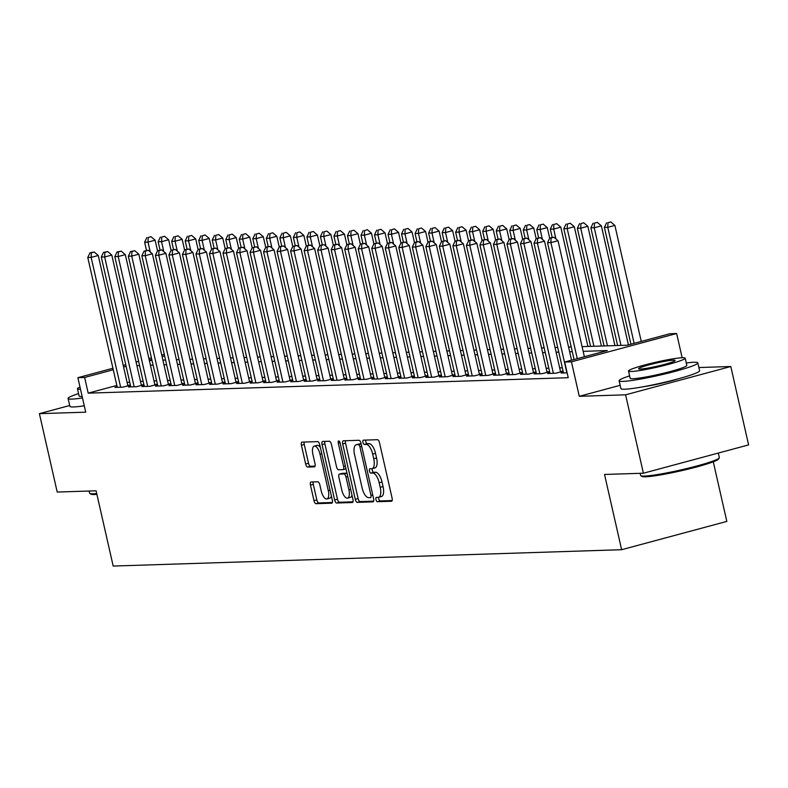 <?xml version="1.0" encoding="UTF-8"?>
<svg xmlns="http://www.w3.org/2000/svg" width="788" height="788" viewBox="0 0 788 788"><rect width="100%" height="100%" fill="white"/><g stroke="black" fill="none" stroke-linecap="round" stroke-linejoin="round"><path stroke-width="1.18" d="M375.955 499.582A2.216 0.906 -105.1 0 0 377.373 501.71L391.478 501.257A3.172 1.3 -105.1 0 0 391.597 501.237A3.172 1.3 -105.1 0 0 392.099 498.134L379.511 442.738A3.172 1.3 -105.1 0 0 377.491 439.704L363.386 440.157A2.216 0.906 -105.1 0 0 363.298 440.167A2.216 0.906 -105.1 0 0 362.943 442.334A2.216 0.906 -105.1 0 0 364.361 444.462L366.193 444.402A10.136 4.157 -105.1 0 1 372.675 454.115L373.729 458.734A10.136 4.157 -105.1 0 1 372.113 468.663A10.136 4.157 -105.1 0 1 371.709 468.722L369.887 468.781A2.216 0.906 -105.1 0 0 369.799 468.791A2.216 0.906 -105.1 0 0 369.454 470.958A2.216 0.906 -105.1 0 0 370.872 473.086L372.694 473.027A10.136 4.157 -105.1 0 1 379.176 482.739L380.23 487.358A10.136 4.157 -105.1 0 1 378.614 497.287A10.136 4.157 -105.1 0 1 378.22 497.346L376.388 497.405A2.216 0.906 -105.1 0 0 376.309 497.415A2.216 0.906 -105.1 0 0 375.955 499.582M378.733 497.258A2.216 0.906 -105.1 0 0 378.792 498.824A2.216 0.906 -105.1 0 0 380.21 500.941L392.148 500.557M365.711 440.078A2.216 0.906 -105.1 0 0 365.79 441.575A2.216 0.906 -105.1 0 0 367.208 443.693L369.03 443.644L366.193 444.402M372.222 468.633A2.216 0.906 -105.1 0 0 372.291 470.2A2.216 0.906 -105.1 0 0 373.709 472.317L375.541 472.258L372.694 473.027M643.629 386.691A25.177 2.197 -12.8 0 0 678.291 378.811M311.083 481.98A3.172 1.3 -105.1 0 0 310.964 482A3.172 1.3 -105.1 0 0 310.462 485.103L313.988 500.646A3.172 1.3 -105.1 0 0 316.018 503.68L331.679 503.177A3.172 1.3 -105.1 0 0 331.807 503.158A3.172 1.3 -105.1 0 0 332.309 500.055L319.721 444.659A3.172 1.3 -105.1 0 0 317.692 441.625L302.031 442.127A3.172 1.3 -105.1 0 0 301.902 442.147A3.172 1.3 -105.1 0 0 301.4 445.25L305.665 464.024A3.172 1.3 -105.1 0 0 307.694 467.057L314.402 466.841A3.172 1.3 -105.1 0 0 314.52 466.821A3.172 1.3 -105.1 0 0 315.023 463.718L312.915 454.41A8.471 3.477 -105.1 0 1 314.254 446.116A8.471 3.477 -105.1 0 1 320.017 454.184L328.3 490.658A8.471 3.477 -105.1 0 1 326.951 498.952A8.471 3.477 -105.1 0 1 321.199 490.885L319.82 484.807A3.172 1.3 -105.1 0 0 317.791 481.773L311.083 481.98M116.841 385.44L88.197 393.143L84.641 377.472L77.874 377.688L112.93 368.252M643.402 473.214L625.593 394.818L730.791 366.509L748.6 444.905L643.402 473.214L604.524 474.455L621.624 549.709L113.186 566.06L96.087 490.806L57.209 492.057L39.4 413.661L85.715 412.173L77.874 377.688M620.166 385.302L579.279 396.305L625.593 394.818M579.279 396.305L571.448 361.82L564.681 362.037L607.331 350.561L583.159 351.34M88.197 393.143L568.246 377.708L564.681 362.037M355.27 499.316A3.172 1.3 -105.1 0 0 357.299 502.36L372.96 501.848A3.172 1.3 -105.1 0 0 373.079 501.838A3.172 1.3 -105.1 0 0 373.591 498.735L361.002 443.329A3.172 1.3 -105.1 0 0 358.973 440.295L343.312 440.797A3.172 1.3 -105.1 0 0 343.184 440.817A3.172 1.3 -105.1 0 0 342.681 443.92L355.27 499.316L358.116 498.558A3.172 1.3 -105.1 0 0 360.136 501.592L373.63 501.158M352.315 502.517L336.653 503.02A3.172 1.3 -105.1 0 1 334.634 499.986L322.046 444.58A3.172 1.3 -105.1 0 1 322.548 441.477A3.172 1.3 -105.1 0 1 322.666 441.467L329.374 441.25A3.172 1.3 -105.1 0 1 331.403 444.284L336.506 466.752A3.172 1.3 -105.1 0 0 338.535 469.786L342.977 469.638A3.172 1.3 -105.1 0 0 343.105 469.628A3.172 1.3 -105.1 0 0 343.607 466.526L338.288 443.132A2.216 0.906 -105.1 0 1 338.643 440.955A2.216 0.906 -105.1 0 1 340.15 443.073L352.945 499.395A3.172 1.3 -105.1 0 1 352.443 502.498A3.172 1.3 -105.1 0 1 352.315 502.517L352.561 502.449M69.689 405.515L39.4 413.661M563.381 372.448L561.135 373.059L567.143 372.862M549.866 372.882L547.611 373.492L555.727 373.226L562.839 371.315L560.475 371.394M536.342 373.325L534.097 373.926L542.203 373.67L549.315 371.749L546.951 371.828M522.818 373.758L520.572 374.359L528.679 374.103L535.791 372.182L533.427 372.261M509.294 374.192L507.048 374.793L515.165 374.536L522.267 372.625L519.903 372.694M495.77 374.625L493.524 375.226L501.641 374.97L508.743 373.059L506.379 373.128M482.246 375.058L480 375.669L488.117 375.403L495.228 373.492L492.855 373.571M468.732 375.492L466.476 376.103L474.593 375.837L481.704 373.926L479.34 374.005M455.208 375.925L452.962 376.536L461.069 376.27L468.18 374.359L465.816 374.438M441.684 376.369L439.438 376.969L447.545 376.703L454.656 374.793L452.292 374.871M428.16 376.802L425.914 377.403L434.03 377.147L441.132 375.226L438.768 375.305M414.636 377.235L412.39 377.836L420.506 377.58L427.608 375.669L425.244 375.738M401.112 377.669L398.866 378.27L406.982 378.013L414.094 376.103L411.72 376.171M387.597 378.102L385.342 378.713L393.458 378.447L400.57 376.536L398.206 376.615M374.073 378.536L371.828 379.146L379.934 378.88L387.046 376.969L384.682 377.048M360.549 378.969L358.304 379.58L366.42 379.314L373.522 377.403L371.158 377.482M347.025 379.412L344.78 380.013L352.896 379.747L359.998 377.836L357.634 377.915M333.501 379.846L331.255 380.446L339.372 380.19L346.474 378.27L344.11 378.348M319.977 380.279L317.731 380.88L325.848 380.624L332.96 378.713L330.586 378.782M306.463 380.712L304.207 381.313L312.324 381.057L319.435 379.146L317.071 379.215M292.939 381.146L290.693 381.747L298.8 381.49L305.911 379.58L303.547 379.658M279.415 381.579L277.169 382.19L285.286 381.924L292.387 380.013L290.023 380.092M265.891 382.013L263.645 382.623L271.761 382.357L278.863 380.446L276.499 380.525M252.367 382.456L250.121 383.057L258.237 382.791L265.339 380.88L262.975 380.959M238.843 382.889L236.597 383.49L244.713 383.234L251.825 381.313L249.451 381.392M225.329 383.323L223.073 383.923L231.189 383.667L238.301 381.756L235.937 381.825M211.805 383.756L209.559 384.357L217.665 384.101L224.777 382.19L222.413 382.259M198.281 384.189L196.035 384.79L204.151 384.534L211.253 382.623L208.889 382.702M184.756 384.623L182.511 385.233L190.627 384.968L197.729 383.057L195.365 383.135M171.232 385.056L168.987 385.667L177.103 385.401L184.205 383.49L181.841 383.569M157.708 385.49L155.463 386.1L163.579 385.834L170.691 383.923L168.317 384.002M144.194 385.933L141.939 386.534L150.055 386.278L157.167 384.357L154.803 384.436M130.67 386.366L128.424 386.967L136.531 386.711L143.643 384.79L141.279 384.869M562.327 367.799L559.677 367.888M548.803 368.232L546.153 368.321M535.279 368.666L532.629 368.754M521.755 369.099L519.105 369.188M508.24 369.533L505.581 369.621M494.716 369.976L492.057 370.055M481.192 370.409L478.543 370.488M467.668 370.843L465.019 370.921M454.144 371.276L451.494 371.365M440.63 371.709L437.97 371.798M427.106 372.143L424.446 372.231M413.582 372.576L410.922 372.665M400.058 373.019L397.408 373.098M386.534 373.453L383.884 373.532M373.01 373.886L370.36 373.965M359.495 374.32L356.836 374.408M345.971 374.753L343.312 374.842M332.447 375.186L329.788 375.275M318.923 375.62L316.274 375.709M305.399 376.053L302.75 376.142M291.875 376.497L289.226 376.575M278.361 376.93L275.701 377.009M264.837 377.363L262.177 377.452M251.313 377.797L248.653 377.885M237.789 378.23L235.139 378.319M224.265 378.664L221.615 378.752M210.741 379.097L208.091 379.186M197.227 379.54L194.567 379.619M183.702 379.974L181.043 380.052M170.178 380.407L167.519 380.496M156.654 380.84L154.005 380.929M143.13 381.274L140.481 381.362M129.675 381.983L127.154 382.663M117.146 386.8L114.9 387.401L123.017 387.144L130.118 385.233L127.754 385.302M621.624 549.709L726.822 521.41L713.278 461.798M582.096 346.651L627.228 345.203L669.879 333.728L676.636 333.511L571.448 361.82M682.142 357.742L676.636 333.511M730.791 366.509L698.877 367.543M123.243 365.474L125.765 364.795M136.088 362.027L138.599 361.347M148.922 358.57L151.444 357.89M161.757 355.112L164.278 354.433M126.11 366.312L123.588 366.981M113.275 369.759L84.641 377.472M572.285 351.684L569.635 351.773M558.761 352.118L556.111 352.206M545.247 352.551L542.587 352.64M531.723 352.985L529.063 353.073M518.199 353.428L515.539 353.507M504.675 353.861L502.025 353.94M491.151 354.295L488.501 354.383M477.626 354.728L474.977 354.817M464.112 355.161L461.453 355.25M450.588 355.595L447.929 355.684M437.064 356.028L434.405 356.117M423.54 356.471L420.891 356.55M410.016 356.905L407.366 356.984M396.492 357.338L393.842 357.417M382.978 357.772L380.318 357.86M369.454 358.205L366.794 358.294M355.93 358.639L353.27 358.727M342.406 359.072L339.756 359.161M328.882 359.515L326.232 359.594M315.358 359.949L312.708 360.027M301.843 360.382L299.184 360.461M288.319 360.815L285.66 360.904M274.795 361.249L272.136 361.337M261.271 361.682L258.622 361.771M247.747 362.116L245.098 362.204M234.223 362.549L231.573 362.638M220.709 362.992L218.049 363.071M207.185 363.426L204.525 363.504M193.661 363.859L191.001 363.948M180.137 364.292L177.487 364.381M166.613 364.726L163.963 364.814M153.089 365.159L150.439 365.248M139.575 365.593L136.915 365.681M149.375 360.569L152.025 360.48M162.899 360.136L165.549 360.047M176.423 359.692L179.073 359.614M189.938 359.259L192.597 359.18M203.462 358.826L206.121 358.747M216.986 358.392L219.645 358.304M230.51 357.959L233.159 357.87M244.034 357.525L246.683 357.437M257.558 357.092L260.207 357.003M271.072 356.649L273.731 356.57M284.596 356.215L287.256 356.137M298.12 355.782L300.78 355.703M311.644 355.349L314.294 355.26M325.168 354.915L327.818 354.827M338.692 354.482L341.342 354.393M352.206 354.048L354.866 353.96M365.731 353.615L368.39 353.526M379.255 353.172L381.914 353.093M392.779 352.738L395.428 352.66M406.303 352.305L408.952 352.216M419.827 351.872L422.476 351.783M433.341 351.438L436 351.349M446.865 351.005L449.524 350.916M460.389 350.571L463.048 350.483M473.913 350.128L476.563 350.049M487.437 349.695L490.087 349.616M500.961 349.261L503.611 349.173M514.475 348.828L517.135 348.739M527.999 348.394L530.659 348.306M541.523 347.961L544.183 347.872M555.048 347.528L557.697 347.439M568.572 347.084L571.221 347.006M164.623 355.949L162.101 356.619M151.779 359.397L149.267 360.077M381.057 496.578A10.136 4.157 -105.1 0 0 381.461 496.519A10.136 4.157 -105.1 0 0 383.066 486.59L380.23 487.358M375.541 472.258A10.136 4.157 -105.1 0 1 382.022 481.98L383.066 486.59M374.556 467.954A10.136 4.157 -105.1 0 0 374.95 467.895A10.136 4.157 -105.1 0 0 376.565 457.966L373.729 458.734M369.03 443.644A10.136 4.157 -105.1 0 1 375.521 453.356L376.565 457.966M345.479 440.728A3.172 1.3 -105.1 0 0 345.528 443.151L358.116 498.558M370.518 497.592A2.216 0.906 -105.1 0 0 370.606 497.573A2.216 0.906 -105.1 0 0 370.961 495.406L359.909 446.776A2.216 0.906 -105.1 0 0 358.491 444.649L356.57 444.718A10.136 4.157 -105.1 0 0 356.166 444.777A10.136 4.157 -105.1 0 0 354.561 454.696L362.106 487.939A10.136 4.157 -105.1 0 0 368.597 497.652L370.518 497.592M358.639 444.156A10.136 4.157 -105.1 0 1 359.013 444.008A10.136 4.157 -105.1 0 1 359.407 443.949L361.131 443.89M352.994 501.818L339.5 502.251L336.653 503.02M324.843 441.398A3.172 1.3 -105.1 0 0 324.883 443.821L337.471 499.218A3.172 1.3 -105.1 0 0 339.5 502.251M343.223 469.579L345.824 468.88A3.172 1.3 -105.1 0 0 345.942 468.86A3.172 1.3 -105.1 0 0 346.001 468.84M341.805 490.067A8.471 3.477 -105.1 0 0 347.557 498.134A8.471 3.477 -105.1 0 0 348.907 489.841L345.981 476.986A3.172 1.3 -105.1 0 0 343.952 473.952L339.51 474.09A3.172 1.3 -105.1 0 0 339.382 474.11A3.172 1.3 -105.1 0 0 338.879 477.213L341.805 490.067M347.557 498.134L350.394 497.366A8.471 3.477 -105.1 0 0 351.98 495.15M346.996 473.214A3.172 1.3 -105.1 0 0 346.799 473.184L343.952 473.952M342.11 473.391A3.172 1.3 -105.1 0 1 342.228 473.352A3.172 1.3 -105.1 0 1 342.356 473.332L346.799 473.184M326.951 498.952L329.798 498.183A8.471 3.477 -105.1 0 0 331.374 495.967M320.342 447.417A8.471 3.477 -105.1 0 0 317.101 445.348L314.254 446.116M304.198 442.058A3.172 1.3 -105.1 0 0 304.247 444.481L308.512 463.255A3.172 1.3 -105.1 0 0 310.541 466.289L315.072 466.141M313.26 481.911A3.172 1.3 -105.1 0 0 313.299 484.344L316.835 499.887A3.172 1.3 -105.1 0 0 318.864 502.921L332.349 502.488M641.245 341.431L614.886 225.407L607.775 227.318L604.396 227.427L630.922 344.208M634.133 343.341L607.775 227.318L607.972 222.708L610.808 221.94L607.972 222.708M604.396 227.427L606.612 222.748M610.808 221.94L614.886 225.407M584.381 356.737L558.022 240.714L550.91 242.625L577.269 358.648M551.107 238.006L553.944 237.237L549.758 238.045L551.107 238.006L550.91 242.625L547.532 242.734L574.068 359.505M558.022 240.714L553.944 237.237M549.758 238.045L547.532 242.734M719.257 457.917L718.528 459.059A39.38 3.447 167.2 0 1 687.382 469.313A39.38 3.447 167.2 0 1 645.52 476.789A39.38 3.447 167.2 0 1 642.023 476.445L640.861 475.725A40.346 3.526 -12.8 0 0 644.456 476.08A40.346 3.526 -12.8 0 0 687.343 468.417A40.346 3.526 -12.8 0 0 719.257 457.917A40.346 3.526 -12.8 0 0 719.336 457.582L718.311 453.051M629.602 375.876A40.346 3.526 -12.8 0 0 619.132 380.762A40.346 3.526 -12.8 0 0 622.934 381.382A40.346 3.526 -12.8 0 0 667.525 373.305A40.346 3.526 -12.8 0 0 697.823 362.884A40.346 3.526 -12.8 0 0 694.011 362.263A40.346 3.526 -12.8 0 0 686.259 363.002M619.132 380.762L620.914 388.602A40.346 3.526 -12.8 0 0 624.717 389.223A40.346 3.526 -12.8 0 0 669.298 381.146A40.346 3.526 -12.8 0 0 699.606 370.724L697.823 362.884M685.166 358.176L686.801 365.386A29.048 2.541 167.2 0 1 664.993 372.891A29.048 2.541 167.2 0 1 632.892 378.713A29.048 2.541 167.2 0 1 630.144 378.26L628.509 371.049A29.048 2.541 -12.8 0 0 631.247 371.493A29.048 2.541 -12.8 0 0 663.348 365.681A29.048 2.541 -12.8 0 0 685.166 358.176A29.048 2.541 -12.8 0 0 682.428 357.722A29.048 2.541 -12.8 0 0 650.327 363.544A29.048 2.541 -12.8 0 0 628.509 371.049M673.326 360.175A18.725 1.635 -12.8 0 0 652.641 363.928A18.725 1.635 -12.8 0 0 638.585 368.764A18.725 1.635 -12.8 0 0 640.349 369.05A18.725 1.635 -12.8 0 0 661.034 365.297A18.725 1.635 -12.8 0 0 675.099 360.461A18.725 1.635 -12.8 0 0 673.326 360.175M640.161 473.312L640.644 475.459A40.346 3.526 -12.8 0 0 640.861 475.725M96.894 494.362A39.38 3.447 167.2 0 1 94.481 494.509A39.38 3.447 167.2 0 1 90.984 494.165L89.832 493.446A40.346 3.526 -12.8 0 0 93.417 493.8A40.346 3.526 -12.8 0 0 96.717 493.574M78.564 393.586A40.346 3.526 -12.8 0 0 68.093 398.482A40.346 3.526 -12.8 0 0 71.905 399.102A40.346 3.526 -12.8 0 0 82.484 397.96M68.093 398.482L69.876 406.322A40.346 3.526 -12.8 0 0 73.678 406.943A40.346 3.526 -12.8 0 0 84.267 405.8M82.129 396.413A29.048 2.541 167.2 0 1 81.853 396.423A29.048 2.541 167.2 0 1 79.105 395.98L77.47 388.77A29.048 2.541 -12.8 0 0 80.209 389.213A29.048 2.541 -12.8 0 0 80.494 389.203M89.123 491.032L89.605 493.18A40.346 3.526 -12.8 0 0 89.832 493.446M80.012 387.066A29.048 2.541 -12.8 0 0 77.47 388.77M628.41 344.888L601.362 225.841L594.25 227.762L590.872 227.87L617.605 345.508M620.983 345.4L594.25 227.762L594.447 223.142L597.284 222.374L594.447 223.142M590.872 227.87L593.088 223.181M597.284 222.374L601.362 225.841M614.945 345.597L587.838 226.274L580.726 228.195L577.348 228.303L604.081 345.952M607.459 345.843L580.726 228.195L580.923 223.575L583.77 222.807L580.923 223.575M577.348 228.303L579.574 223.615M583.77 222.807L587.838 226.274M601.421 346.031L574.314 226.717L567.212 228.628L563.824 228.737L590.557 346.385M593.935 346.277L567.212 228.628L567.399 224.009L570.246 223.24L567.399 224.009M563.824 228.737L566.05 224.048M570.246 223.24L574.314 226.717M587.907 346.464L560.79 227.151L553.688 229.062L550.31 229.17L552.171 237.395M555.924 238.922L553.688 229.062L553.875 224.442L556.722 223.674L553.875 224.442M550.31 229.17L552.526 224.491M556.722 223.674L560.79 227.151M571.546 360.185L544.498 241.148L537.396 243.059L566.887 372.872M537.583 238.439L540.43 237.671L536.234 238.478L537.583 238.439L537.396 243.059L534.008 243.167L563.509 372.98M544.498 241.148L540.43 237.671M536.234 238.478L534.008 243.167M560.593 371.926L530.974 241.581L523.872 243.492L553.363 373.305M524.059 238.872L526.906 238.114L522.71 238.922L524.059 238.872L523.872 243.492L520.484 243.6L549.985 373.413M530.974 241.581L526.906 238.114M522.71 238.922L520.484 243.6M547.069 372.36L517.45 242.014L510.348 243.925L539.839 373.739M510.535 239.306L513.382 238.547L509.186 239.355L510.535 239.306L510.348 243.925L506.97 244.034L536.461 373.847M517.45 242.014L513.382 238.547M509.186 239.355L506.97 244.034M533.545 372.793L503.936 242.448L496.824 244.359L526.315 374.172M497.021 239.739L499.858 238.981L495.662 239.788L497.021 239.739L496.824 244.359L493.446 244.467L522.937 374.28M503.936 242.448L499.858 238.981M495.662 239.788L493.446 244.467M549.679 238.193L547.276 227.584L540.164 229.495L536.786 229.603L538.657 237.828M542.4 239.365L540.164 229.495L540.351 224.876L543.198 224.117L540.351 224.876M536.786 229.603L539.002 224.925M543.198 224.117L547.276 227.584M520.021 373.226L490.412 242.881L483.3 244.792L512.791 374.615M483.497 240.182L486.334 239.414L482.138 240.222L483.497 240.182L483.3 244.792L479.922 244.901L509.412 374.724M490.412 242.881L486.334 239.414M482.138 240.222L479.922 244.901M536.165 238.636L533.752 228.018L526.64 229.929L523.262 230.037L525.133 238.262M528.886 239.798L526.64 229.929L526.837 225.309L529.674 224.55L526.837 225.309M523.262 230.037L525.478 225.358M529.674 224.55L533.752 228.018M506.497 373.66L476.888 243.315L469.776 245.235L499.277 375.049M469.973 240.616L472.81 239.847L468.624 240.655L469.973 240.616L469.776 245.235L466.397 245.344L495.888 375.157M476.888 243.315L472.81 239.847M468.624 240.655L466.397 245.344M522.641 239.069L520.228 228.451L513.116 230.362L509.738 230.47L511.609 238.705M515.362 240.232L513.116 230.362L513.313 225.752L516.15 224.984L513.313 225.752M509.738 230.47L511.964 225.792M516.15 224.984L520.228 228.451M492.983 374.093L463.364 243.758L456.262 245.669L485.753 375.482M456.449 241.049L459.296 240.281L455.1 241.089L456.449 241.049L456.262 245.669L452.873 245.777L482.374 375.59M463.364 243.758L459.296 240.281M455.1 241.089L452.873 245.777M509.117 239.503L506.704 228.884L499.592 230.795L496.213 230.914L498.085 239.138M501.838 240.665L499.592 230.795L499.789 226.186L502.636 225.417L499.789 226.186M496.213 230.914L498.44 226.225M502.636 225.417L506.704 228.884M479.459 374.527L449.84 244.191L442.738 246.102L472.229 375.915M442.925 241.483L445.772 240.714L441.575 241.522L442.925 241.483L442.738 246.102L439.349 246.211L468.85 376.024M449.84 244.191L445.772 240.714M441.575 241.522L439.349 246.211M495.593 239.936L493.18 229.318L486.078 231.239L482.689 231.347L484.561 239.572M488.314 241.098L486.078 231.239L486.265 226.619L489.112 225.851L486.265 226.619M482.689 231.347L484.916 226.658M489.112 225.851L493.18 229.318M465.935 374.97L436.316 244.625L429.214 246.536L458.705 376.349M429.401 241.916L432.248 241.158L428.051 241.965L429.401 241.916L429.214 246.536L425.835 246.644L455.326 376.457M436.316 244.625L432.248 241.158M428.051 241.965L425.835 246.644M482.069 240.37L479.656 229.761L472.554 231.672L469.175 231.78L471.037 240.005M474.79 241.532L472.554 231.672L472.741 227.052L475.588 226.284L472.741 227.052M469.175 231.78L471.391 227.092M475.588 226.284L479.656 229.761M452.411 375.403L422.801 245.058L415.69 246.969L445.181 376.782M415.887 242.349L418.724 241.591L414.527 242.399L415.887 242.349L415.69 246.969L412.311 247.077L441.802 376.891M422.801 245.058L418.724 241.591M414.527 242.399L412.311 247.077M468.545 240.803L466.141 230.194L459.03 232.105L455.651 232.214L457.523 240.439M461.266 241.965L459.03 232.105L459.217 227.486L462.064 226.717L459.217 227.486M455.651 232.214L457.867 227.535M462.064 226.717L466.141 230.194M438.886 375.837L409.277 245.492L402.166 247.402L431.657 377.216M402.363 242.783L405.199 242.024L401.003 242.832L402.363 242.783L402.166 247.402L398.787 247.511L428.278 377.324M409.277 245.492L405.199 242.024M401.003 242.832L398.787 247.511M455.031 241.236L452.617 230.628L445.506 232.539L442.127 232.647L443.999 240.872M447.751 242.399L445.506 232.539L445.703 227.919L448.539 227.161L445.703 227.919M442.127 232.647L444.343 227.968M448.539 227.161L452.617 230.628M425.362 376.27L395.753 245.925L388.642 247.836L418.142 377.649M388.839 243.226L391.675 242.458L387.489 243.265L388.839 243.226L388.642 247.836L385.263 247.944L414.754 377.767M395.753 245.925L391.675 242.458M387.489 243.265L385.263 247.944M411.848 376.703L382.229 246.358L375.127 248.269L404.618 378.092M375.315 243.659L378.161 242.891L373.965 243.699L375.315 243.659L375.127 248.269L371.739 248.387L401.24 378.201M382.229 246.358L378.161 242.891M373.965 243.699L371.739 248.387M398.324 377.137L368.705 246.792L361.603 248.713L391.094 378.526M361.791 244.093L364.637 243.325L360.441 244.132L361.791 244.093L361.603 248.713L358.215 248.821L387.716 378.634M368.705 246.792L364.637 243.325M360.441 244.132L358.215 248.821M441.507 241.68L439.093 231.061L431.982 232.972L428.603 233.081L430.475 241.305M434.227 242.842L431.982 232.972L432.179 228.353L435.015 227.594L432.179 228.353M428.603 233.081L430.829 228.402M435.015 227.594L439.093 231.061M427.983 242.113L425.569 231.495L418.458 233.406L415.079 233.514L416.951 241.749M420.703 243.275L418.458 233.406L418.655 228.796L421.501 228.028L418.655 228.796M415.079 233.514L417.305 228.835M421.501 228.028L425.569 231.495M414.458 242.546L412.045 231.928L404.943 233.839L401.555 233.947L403.426 242.182M407.179 243.709L404.943 233.839L405.13 229.229L407.977 228.461L405.13 229.229M401.555 233.947L403.781 229.269M407.977 228.461L412.045 231.928M384.8 377.57L355.181 247.235L348.079 249.146L377.57 378.959M348.266 244.526L351.113 243.758L346.917 244.566L348.266 244.526L348.079 249.146L344.701 249.254L374.192 379.067M355.181 247.235L351.113 243.758M346.917 244.566L344.701 249.254M400.934 242.98L398.521 232.362L391.419 234.282L388.041 234.391L389.902 242.615M393.655 244.142L391.419 234.282L391.606 229.663L394.453 228.894L391.606 229.663M388.041 234.391L390.257 229.702M394.453 228.894L398.521 232.362M371.276 378.013L341.667 247.668L334.555 249.579L364.046 379.392M334.752 244.96L337.589 244.191L333.393 245.009L334.752 244.96L334.555 249.579L331.177 249.688L360.668 379.501M341.667 247.668L337.589 244.191M333.393 245.009L331.177 249.688M387.41 243.413L385.007 232.805L377.895 234.716L374.517 234.824L376.388 243.049M380.131 244.576L377.895 234.716L378.082 230.096L380.929 229.328L378.082 230.096M374.517 234.824L376.733 230.135M380.929 229.328L385.007 232.805M357.752 378.447L328.143 248.102L321.031 250.013L350.522 379.826M321.228 245.393L324.065 244.635L319.869 245.442L321.228 245.393L321.031 250.013L317.653 250.121L347.144 379.934M328.143 248.102L324.065 244.635M319.869 245.442L317.653 250.121M373.896 243.847L371.483 233.238L364.371 235.149L360.993 235.257L362.864 243.482M366.617 245.009L364.371 235.149L364.568 230.529L367.405 229.761L364.568 230.529M360.993 235.257L363.209 230.569M367.405 229.761L371.483 233.238M344.228 378.88L314.619 248.535L307.507 250.446L337.008 380.259M307.704 245.826L310.551 245.068L306.355 245.876L307.704 245.826L307.507 250.446L304.129 250.554L333.619 380.368M314.619 248.535L310.551 245.068M306.355 245.876L304.129 250.554M360.372 244.28L357.959 233.672L350.847 235.582L347.469 235.691L349.34 243.916M353.093 245.442L350.847 235.582L351.044 230.963L353.881 230.204L351.044 230.963M347.469 235.691L349.695 231.012M353.881 230.204L357.959 233.672M330.714 379.314L301.095 248.969L293.993 250.879L323.484 380.693M294.18 246.27L297.027 245.501L292.831 246.309L294.18 246.27L293.993 250.879L290.605 250.988L320.105 380.801M301.095 248.969L297.027 245.501M292.831 246.309L290.605 250.988M346.848 244.723L344.435 234.105L337.323 236.016L333.945 236.124L335.816 244.349M339.569 245.886L337.323 236.016L337.52 231.396L340.367 230.638L337.52 231.396M333.945 236.124L336.171 231.445M340.367 230.638L344.435 234.105M317.19 379.747L287.571 249.402L280.469 251.313L309.96 381.136M280.656 246.703L283.503 245.935L279.307 246.743L280.656 246.703L280.469 251.313L277.081 251.421L306.581 381.244M287.571 249.402L283.503 245.935M279.307 246.743L277.081 251.421M333.324 245.157L330.911 234.538L323.809 236.449L320.421 236.558L322.292 244.792M326.045 246.319L323.809 236.449L323.996 231.83L326.843 231.071L323.996 231.83M320.421 236.558L322.647 231.879M326.843 231.071L330.911 234.538M303.666 380.18L274.047 249.835L266.945 251.756L296.436 381.569M267.132 247.137L269.979 246.368L265.783 247.176L267.132 247.137L266.945 251.756L263.566 251.864L293.057 381.678M274.047 249.835L269.979 246.368M265.783 247.176L263.566 251.864M319.8 245.59L317.387 234.972L310.285 236.883L306.906 236.991L308.768 245.226M312.521 246.752L310.285 236.883L310.472 232.273L313.319 231.505L310.472 232.273M306.906 236.991L309.123 232.312M313.319 231.505L317.387 234.972M290.142 380.614L260.532 250.279L253.421 252.19L282.912 382.003M253.618 247.57L256.455 246.802L252.259 247.609L253.618 247.57L253.421 252.19L250.042 252.298L279.533 382.111M260.532 250.279L256.455 246.802M252.259 247.609L250.042 252.298M306.276 246.023L303.873 235.405L296.761 237.326L293.382 237.434L295.254 245.659M298.997 247.186L296.761 237.326L296.948 232.706L299.795 231.938L296.948 232.706M293.382 237.434L295.599 232.746M299.795 231.938L303.873 235.405M292.762 246.457L290.348 235.848L283.237 237.759L279.858 237.868L281.73 246.092M285.483 247.619L283.237 237.759L283.434 233.14L286.271 232.371L283.434 233.14M279.858 237.868L282.074 233.179M286.271 232.371L290.348 235.848M279.238 246.89L276.824 236.282L269.713 238.193L266.334 238.301L268.206 246.526M271.959 248.053L269.713 238.193L269.91 233.573L272.746 232.805L269.91 233.573M266.334 238.301L268.56 233.612M272.746 232.805L276.824 236.282M276.618 381.047L247.008 250.712L239.897 252.623L269.388 382.436M240.094 248.003L242.931 247.235L238.734 248.053L240.094 248.003L239.897 252.623L236.518 252.731L266.009 382.544M247.008 250.712L242.931 247.235M238.734 248.053L236.518 252.731M263.094 381.49L233.484 251.145L226.373 253.056L255.873 382.869M226.57 248.437L229.416 247.678L225.22 248.486L226.57 248.437L226.373 253.056L222.994 253.165L252.485 382.978M233.484 251.145L229.416 247.678M225.22 248.486L222.994 253.165M249.579 381.924L219.96 251.579L212.858 253.49L242.349 383.303M213.046 248.87L215.892 248.112L211.696 248.919L213.046 248.87L212.858 253.49L209.47 253.598L238.971 383.411M219.96 251.579L215.892 248.112M211.696 248.919L209.47 253.598M265.714 247.324L263.3 236.715L256.189 238.626L252.81 238.734L254.682 246.959M258.434 248.486L256.189 238.626L256.386 234.006L259.232 233.248L256.386 234.006M252.81 238.734L255.036 234.056M259.232 233.248L263.3 236.715M236.055 382.357L206.436 252.012L199.334 253.923L228.825 383.736M199.522 249.313L202.368 248.545L198.172 249.353L199.522 249.313L199.334 253.923L195.956 254.031L225.447 383.845M206.436 252.012L202.368 248.545M198.172 249.353L195.956 254.031M252.19 247.767L249.776 237.149L242.674 239.059L239.286 239.168L241.158 247.393M244.91 248.929L242.674 239.059L242.862 234.44L245.708 233.681L242.862 234.44M239.286 239.168L241.512 234.489M245.708 233.681L249.776 237.149M222.531 382.791L192.912 252.446L185.81 254.357L215.301 384.18M185.998 249.747L188.844 248.978L184.648 249.786L185.998 249.747L185.81 254.357L182.432 254.465L211.923 384.288M192.912 252.446L188.844 248.978M184.648 249.786L182.432 254.465M238.666 248.2L236.252 237.582L229.15 239.493L225.772 239.601L227.633 247.836M231.386 249.363L229.15 239.493L229.338 234.873L232.184 234.115L229.338 234.873M225.772 239.601L227.988 234.922M232.184 234.115L236.252 237.582M209.007 383.224L179.398 252.879L172.286 254.8L201.777 384.613M172.483 250.18L175.32 249.412L171.124 250.22L172.483 250.18L172.286 254.8L168.908 254.908L198.399 384.721M179.398 252.879L175.32 249.412M171.124 250.22L168.908 254.908M225.141 248.634L222.738 238.015L215.626 239.926L212.248 240.035L214.119 248.269M217.872 249.796L215.626 239.926L215.814 235.316L218.66 234.548L215.814 235.316M212.248 240.035L214.464 235.356M218.66 234.548L222.738 238.015M195.483 383.657L165.874 253.322L158.762 255.233L188.253 385.046M158.959 250.614L161.796 249.845L157.6 250.653L158.959 250.614L158.762 255.233L155.384 255.342L184.875 385.155M165.874 253.322L161.796 249.845M157.6 250.653L155.384 255.342M211.627 249.067L209.214 238.449L202.102 240.37L198.724 240.478L200.595 248.703M204.348 250.229L202.102 240.37L202.299 235.75L205.136 234.982L202.299 235.75M198.724 240.478L200.94 235.789M205.136 234.982L209.214 238.449M198.103 249.501L195.69 238.882L188.578 240.803L185.2 240.911L187.071 249.136M190.824 250.663L188.578 240.803L188.775 236.183L191.612 235.415L188.775 236.183M185.2 240.911L187.426 236.223M191.612 235.415L195.69 238.882M184.579 249.934L182.166 239.325L175.054 241.236L171.676 241.345L173.547 249.569M177.3 251.096L175.054 241.236L175.251 236.617L178.098 235.848L175.251 236.617M171.676 241.345L173.902 236.656M178.098 235.848L182.166 239.325M181.959 384.091L152.35 253.756L145.238 255.667L174.739 385.48M145.435 251.047L148.282 250.279L144.086 251.086L145.435 251.047L145.238 255.667L141.86 255.775L171.351 385.588M152.35 253.756L148.282 250.279M144.086 251.086L141.86 255.775M168.445 384.534L138.826 254.189L131.724 256.1L161.215 385.913M131.911 251.48L134.758 250.722L130.562 251.53L131.911 251.48L131.724 256.1L128.336 256.208L157.836 386.021M138.826 254.189L134.758 250.722M130.562 251.53L128.336 256.208M154.921 384.968L125.302 254.623L118.2 256.533L147.691 386.347M118.387 251.914L121.234 251.155L117.038 251.963L118.387 251.914L118.2 256.533L114.821 256.642L144.312 386.455M125.302 254.623L121.234 251.155M117.038 251.963L114.821 256.642M171.055 250.367L168.642 239.759L161.54 241.67L158.152 241.778L160.023 250.003M163.776 251.53L161.54 241.67L161.727 237.05L164.574 236.282L161.727 237.05M158.152 241.778L160.378 237.099M164.574 236.282L168.642 239.759M141.397 385.401L111.778 255.056L104.676 256.967L134.167 386.78M104.863 252.347L107.71 251.589L103.514 252.396L104.863 252.347L104.676 256.967L101.297 257.075L130.788 386.888M111.778 255.056L107.71 251.589M103.514 252.396L101.297 257.075M157.531 250.801L155.118 240.192L148.016 242.103L144.637 242.212L146.499 250.436M150.252 251.973L148.016 242.103L148.203 237.483L151.05 236.725L148.203 237.483M144.637 242.212L146.854 237.533M151.05 236.725L155.118 240.192M127.873 385.834L98.264 255.489L91.152 257.4L120.643 387.223M91.349 252.79L94.186 252.022L89.99 252.83L91.349 252.79L91.152 257.4L87.773 257.509L117.264 387.332M98.264 255.489L94.186 252.022M89.99 252.83L87.773 257.509M380.21 500.941L377.373 501.71M367.208 443.693L364.361 444.462M373.709 472.317L370.872 473.086M382.022 481.98L379.176 482.739M375.521 453.356L372.675 454.115M345.528 443.151L342.681 443.92M360.136 501.592L357.299 502.36M372.724 494.933L370.961 495.406M361.672 446.304L359.909 446.776M361.14 443.94L358.491 444.649M359.407 443.949L356.57 444.718M337.471 499.218L334.634 499.986M324.883 443.821L322.046 444.58M345.371 466.043L343.607 466.526M340.042 442.659L338.288 443.132M350.67 489.358L348.907 489.841M347.744 476.513L345.981 476.986M342.356 473.332L339.51 474.09M330.064 490.175L328.3 490.658M321.78 453.711L320.017 454.184M310.541 466.289L307.694 467.057M308.512 463.255L305.665 464.024M304.247 444.481L301.4 445.25M318.864 502.921L316.018 503.68M316.835 499.887L313.988 500.646M313.299 484.344L310.462 485.103M381.461 496.519L378.614 497.287M374.95 467.895L372.113 468.663M359.013 444.008L356.166 444.777M345.942 468.86L343.105 469.628M342.228 473.352L339.382 474.11"/></g></svg>
